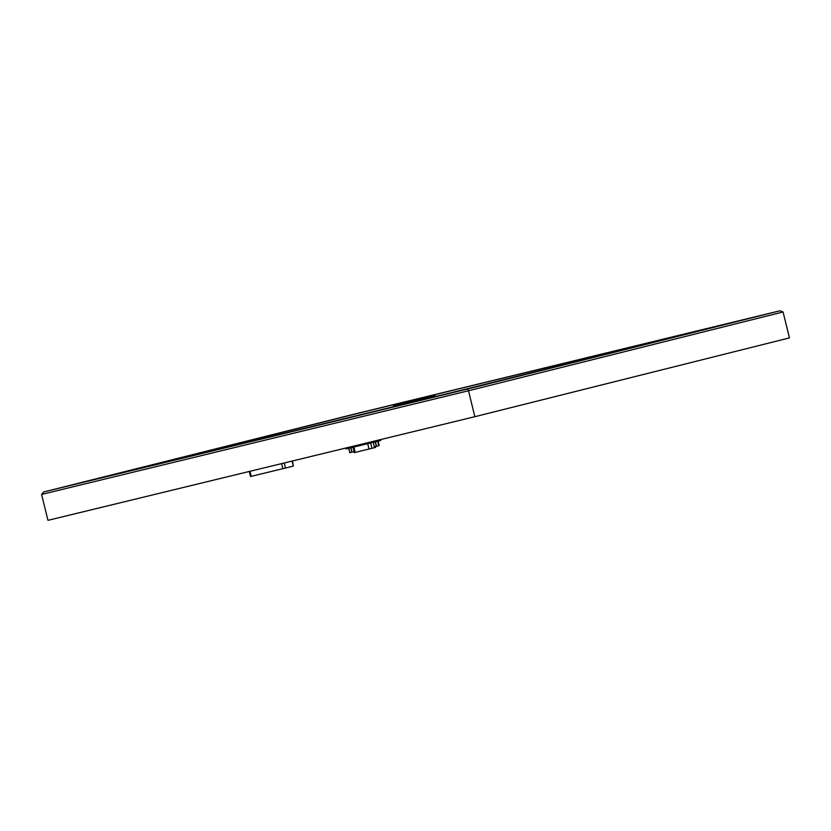 <?xml version="1.0" encoding="UTF-8"?>
<svg xmlns="http://www.w3.org/2000/svg" width="831" height="831" viewBox="0 0 831 831"><rect width="100%" height="100%" fill="white"/><g stroke="black" fill="none" stroke-linecap="round" stroke-linejoin="round"><path stroke-width="1.25" d="M41.581 494.424L468.497 390.767L474.865 416.695L47.959 520.341L41.581 494.424L43.711 491.931L467.697 388.991L468.497 390.767L783.082 311.978L780.029 310.763L356.063 413.703L43.731 491.931L356.063 413.703L780.039 310.763L467.697 388.991M474.865 416.695L789.45 337.895L783.082 311.978M393.458 405.725L435.008 395.566L393.458 405.725M721.588 325.056L462.057 390.061L102.13 477.451L361.662 412.446L721.588 325.056L462.057 390.061M462.078 390.155L102.13 477.451M249.258 471.468L250.505 476.527L282.883 468.674L293.343 466.066L292.117 461.07M292.491 460.976L293.343 466.066M262.523 473.608L269.94 471.811M274.303 470.751L281.709 468.954M354.068 451.669L349.768 452.718L348.677 448.293L349.768 452.718M379.196 445.551L378.115 441.116L378.884 445.645L374.293 446.766L373.202 442.341L374.293 446.766M380.598 439.578L380.806 440.44L373.181 442.341L345.976 448.948L345.758 448.044M352.978 447.244L354.297 452.604L355.211 452.396L353.892 447.026M375.456 446.486L375.674 447.39L371.976 448.314L370.657 442.954M355.211 452.396L371.976 448.314M285.48 468.03L284.233 462.981M251.232 476.35L249.986 471.291M282.883 468.674L281.636 463.605M350.703 447.805L351.793 452.23M348.75 448.273L349.841 452.708M350.89 447.753L351.98 452.189M377.793 441.199L378.884 445.645M375.415 441.791L376.505 446.226M377.679 441.23L378.77 445.665M375.228 441.843L376.318 446.278M373.275 442.321L374.365 446.746M375.134 441.863L374.906 440.96M380.525 440.513L380.307 439.651M373.181 442.341L372.963 441.438M346.527 448.813L346.298 447.909M374.937 447.577L374.708 446.663M368.995 449.041L367.686 443.681"/></g></svg>
